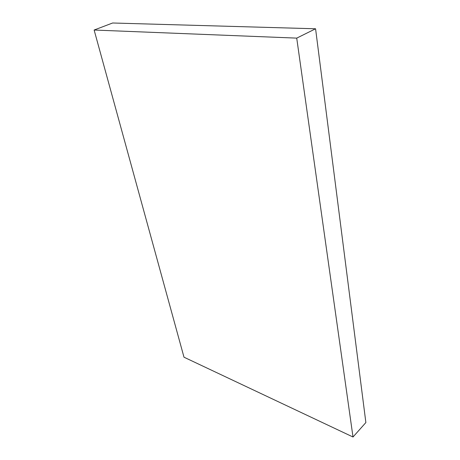 <?xml version="1.0" encoding="UTF-8"?>
<svg xmlns="http://www.w3.org/2000/svg" width="460" height="460" viewBox="0 0 460 460"><rect width="100%" height="100%" fill="white"/><g stroke="black" fill="none" stroke-linecap="round" stroke-linejoin="round"><path stroke-width="0.69" d="M296.723 38.122L94.127 30.032L183.994 357.202L353.004 437L296.723 38.122L315.577 28.779L112.62 23L94.127 30.032M353.004 437L365.872 422.556L315.577 28.779"/></g></svg>
